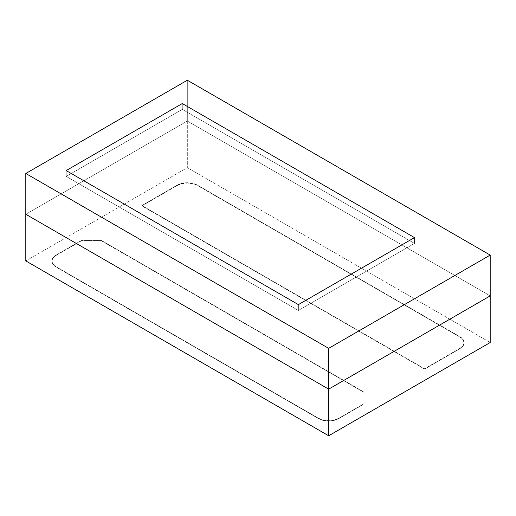<?xml version="1.0" encoding="UTF-8"?>
<svg xmlns="http://www.w3.org/2000/svg" width="516" height="516" viewBox="0 0 516 516"><rect width="100%" height="100%" fill="white"/><g stroke="black" fill="none" stroke-linecap="round" stroke-linejoin="round"><path stroke-width="0.39" stroke-dasharray="2.58 1.94" d="M414.483 237.599L414.483 243.429L182.283 109.366L182.283 103.542L182.283 109.366L66.183 176.401L298.383 310.458L414.483 243.429L414.483 237.599L414.483 243.429L182.283 109.366L66.183 176.401L66.183 170.57L66.183 176.401L298.383 310.458L298.383 304.627L298.383 310.458L414.483 243.429L182.283 109.366L182.283 103.542L182.283 109.366L66.183 176.401L298.383 310.458L414.483 243.429L414.483 237.599M187.327 80.225L187.327 121.028L490.2 295.887L187.327 121.028L187.327 80.225M25.8 214.282L187.327 121.028L25.8 214.282L187.327 121.028L187.327 167.655L490.2 342.514L187.327 167.655L187.327 121.028L25.8 214.282M298.383 304.627L298.383 310.458L298.383 304.627M66.183 170.57L66.183 176.401L66.183 170.57M414.483 243.429L182.283 109.366L66.183 176.401L298.383 310.458L414.483 243.429M25.8 260.915L187.327 167.655L25.8 260.915M177.233 185.141L141.9 205.542L424.578 368.747L459.911 348.345L463.007 345.668L464.097 342.514L463.007 339.36L459.911 336.69L197.428 185.141L192.797 183.354L187.327 182.729L181.864 183.354L177.233 185.141L141.9 205.542L424.578 369.095L141.9 205.89L177.233 185.141A14.28 8.243 180 0 1 197.428 185.141L197.428 185.489A14.28 8.243 0 0 0 177.233 185.489L177.233 185.141M56.089 266.746L318.572 418.289L323.203 420.076L328.673 420.701L334.136 420.076L338.767 418.289L364.006 403.718L364.006 392.063L101.517 240.514L81.328 240.514L56.089 255.085L52.993 257.761L51.903 260.915L52.993 264.069L56.089 266.746L318.572 418.637A14.28 8.243 0 0 0 338.767 418.637L338.767 418.289A14.28 8.243 180 0 1 318.572 418.289L56.089 266.746A14.28 8.243 180 0 1 51.903 260.915A14.28 8.243 180 0 1 56.089 255.085L56.089 255.433A14.28 8.243 0 0 0 51.903 261.264A14.28 8.243 0 0 0 56.089 267.095L56.089 266.746M490.2 295.887L187.327 121.028L490.2 295.887M197.428 185.141L459.911 337.038L197.428 185.141M459.911 337.038L459.911 336.69A14.28 8.243 180 0 1 464.097 342.514A14.28 8.243 180 0 1 459.911 348.345L459.911 348.693A14.28 8.243 0 0 0 464.097 342.869A14.28 8.243 0 0 0 459.911 337.038L197.428 185.489L192.797 183.702L187.327 183.077L181.864 183.702L177.233 185.489L141.9 205.89L424.578 369.095L459.911 348.693L424.578 369.095L459.911 348.693L463.007 346.023L464.097 342.869L463.007 339.709L459.911 337.038M56.089 255.085L81.328 240.514L56.089 255.085M81.328 240.514L81.328 240.862L101.517 240.862L101.517 240.514L81.328 240.514M101.517 240.514L364.006 392.412L101.517 240.514M364.006 392.063L364.006 404.067L364.006 392.063M364.006 403.718L338.767 418.637L364.006 403.718M338.767 418.637L334.136 420.424L328.673 421.056L323.203 420.424L318.572 418.637L56.089 267.095L52.993 264.418L51.903 261.264L52.993 258.11L56.089 255.433L81.328 240.862L101.517 240.862L364.006 392.412L364.006 404.067L338.767 418.637M464.097 342.869L464.097 342.514M51.903 261.264L51.903 260.915"/><path stroke-width="0.77" d="M182.283 103.542L414.483 237.599L298.383 304.627L66.183 170.57L182.283 103.542L66.183 170.57L298.383 304.627L414.483 237.599L182.283 103.542L414.483 237.599L298.383 304.627L66.183 170.57L182.283 103.542L414.483 237.599L298.383 304.627L66.183 170.57L182.283 103.542M490.2 295.887L490.2 255.085L187.327 80.225L25.8 173.486L25.8 214.282L25.8 173.486L328.673 348.345L328.673 389.148L25.8 214.282L328.673 389.148L328.673 348.345L490.2 255.085L490.2 295.887L328.673 389.148L490.2 295.887L490.2 342.514L328.673 435.775L25.8 260.915L25.8 214.282L25.8 260.915L328.673 435.775L328.673 389.148L328.673 435.775L490.2 342.514L490.2 295.887L328.673 389.148L490.2 295.887M490.2 255.085L187.327 80.225L25.8 173.486L328.673 348.345L490.2 255.085M25.8 214.282L328.673 389.148L25.8 214.282"/></g></svg>
